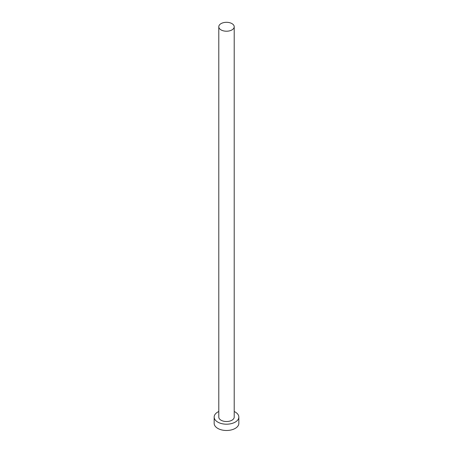 <?xml version="1.0" encoding="UTF-8"?>
<svg xmlns="http://www.w3.org/2000/svg" width="453" height="453" viewBox="0 0 453 453"><rect width="100%" height="100%" fill="white"/><g stroke="black" fill="none" stroke-linecap="round" stroke-linejoin="round"><path stroke-width="0.68" d="M221.047 29.909A7.712 4.451 0 0 0 229.45 30.878A7.712 4.451 0 0 0 234.212 26.761A7.712 4.451 0 0 0 231.953 23.613A7.712 4.451 0 0 0 223.55 22.65A7.712 4.451 0 0 0 218.788 26.761A7.712 4.451 0 0 0 221.047 29.909M218.788 26.761L218.788 417.071A7.712 4.451 0 0 0 221.047 420.22A7.712 4.451 0 0 0 229.45 421.182A7.712 4.451 0 0 0 234.212 417.071L234.212 26.761M218.788 411.511A12.339 7.123 0 0 0 214.161 417.071A12.339 7.123 0 0 0 217.78 422.105A12.339 7.123 0 0 0 231.223 423.651A12.339 7.123 0 0 0 238.839 417.071A12.339 7.123 0 0 0 235.22 412.032A12.339 7.123 0 0 0 234.212 411.511M214.161 417.071L214.161 423.362A12.339 7.123 0 0 0 217.78 428.402A12.339 7.123 0 0 0 231.223 429.942A12.339 7.123 0 0 0 238.839 423.362L238.839 417.071"/></g></svg>
